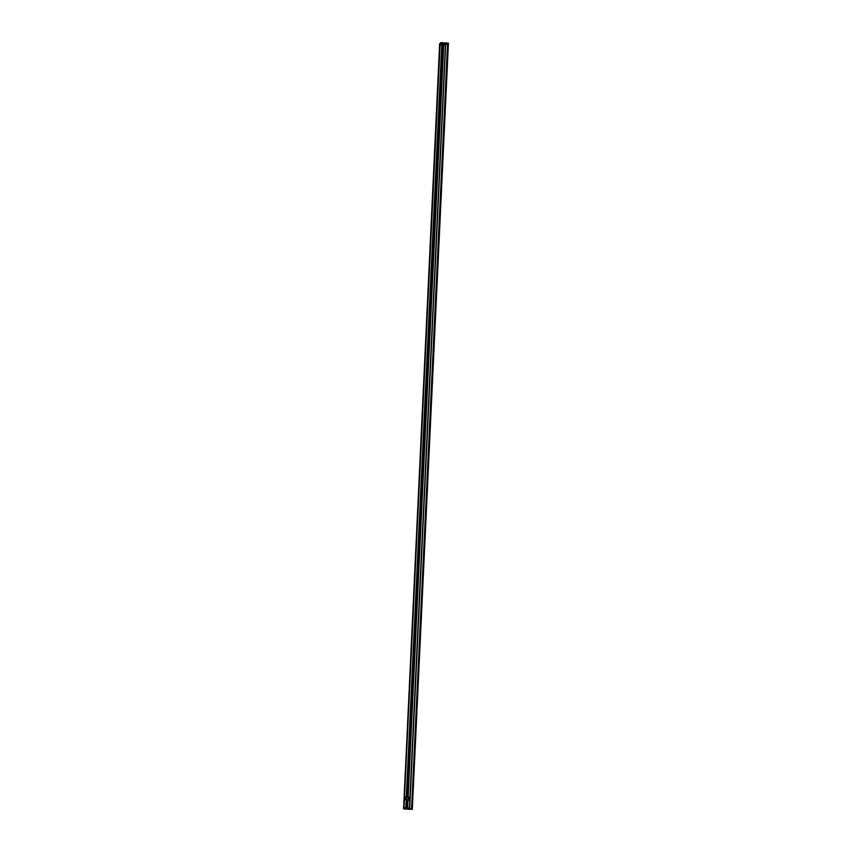 <?xml version="1.0" encoding="UTF-8"?>
<svg xmlns="http://www.w3.org/2000/svg" width="852" height="852" viewBox="0 0 852 852"><rect width="100%" height="100%" fill="white"/><g stroke="black" fill="none" stroke-linecap="round" stroke-linejoin="round"><path stroke-width="1.28" d="M406.223 800.763L406.148 800.699A2.46 2.343 -104.6 0 0 407.788 800.944A2.46 2.343 75.4 0 1 407.362 801.018L407.586 800.986A2.46 2.343 75.4 0 1 406.596 800.901L406.596 800.965A2.46 2.343 75.4 0 1 406.202 800.827L405.754 808.495L407.565 808.09L409.684 808.793L445.553 44.645L409.514 808.782M407.757 808.058L407.767 800.944L406.979 808.58L407.362 801.018M406.649 800.965L405.84 808.495M406.542 796.173A2.46 2.343 -104.6 0 0 406.361 796.237L406.425 796.205A2.46 2.343 75.4 0 1 406.83 796.13L407.352 786.023M445.553 44.645L443.562 45.039L441.794 44.347L406.361 796.237L441.879 44.357L441.719 44.89L439.77 44.197L403.742 808.335L405.722 807.941L405.754 808.495M406.873 796.109A2.46 2.343 75.4 0 1 407.565 796.13M416.522 606.39L407.597 796.183A2.46 2.343 75.4 0 1 407.991 796.322L443.743 45.049M441.815 44.357L406.436 796.205M407.362 785.65L415.819 606.326M415.84 605.974L424.296 426.65M424.317 426.266L432.773 246.942M441.24 67.265L432.795 246.579M441.879 44.357L441.261 66.893L442.326 44.389M406.979 808.548L406.287 808.495M433.466 247.101L433.487 246.473M441.932 67.414L441.964 66.786M424.988 426.799L425.02 426.16M408.033 786.172L408.065 785.544M416.511 606.486L416.543 605.857M408.076 785.981L407.586 796.173L408.076 785.981M441.943 67.319L407.991 796.322M441.954 67.297L416.532 606.017M416.553 606.028L408.087 785.81L416.532 606.379M416.234 605.74L416.436 606.528M407.757 785.438L407.959 786.226M425.02 426.341L433.476 246.995M424.701 426.053L424.914 426.841M441.655 66.669L441.858 67.457M442.273 44.389L441.261 66.903M433.178 246.356L433.38 247.144M411.324 808.953L409.663 809.336L409.684 808.793L445.649 44.645L447.556 43.633L411.569 808.314L409.45 809.325M447.534 43.516L448.354 44.229L412.251 808.367L411.569 808.314L447.598 44.176L448.28 44.229L448.397 43.25L440.782 42.611L440.75 43.314M448.354 44.229L412.251 808.367L448.354 44.229M441.549 43.058L439.653 43.633L403.614 808.921L439.653 43.633L441.442 43.133M410.302 809.208L412.208 809.4L412.251 808.367L411.537 808.857M447.63 43.633L445.532 44.091L409.599 809.379M412.208 809.4L410.163 809.24L412.262 809.389M412.304 809.336L448.429 43.239M445.468 44.634L409.407 808.772M407.959 800.891L407.565 808.09L409.375 808.228M403.923 807.803L439.888 44.741M409.493 809.166L403.614 808.921M443.168 43.782L444.393 43.825L443.2 43.825M441.645 43.058L439.717 43.58L441.751 43.175M439.792 43.814L445.458 44.357L439.802 43.654L446.767 43.729M440.814 42.6L448.376 43.186L440.793 42.611L440.708 43.324L440.74 42.664M406.404 799.591A1.267 1.203 -104.6 0 0 408.31 798.718A1.267 1.203 -104.6 0 0 406.596 797.408A1.267 1.203 -104.6 0 0 406.404 799.591M407.799 797.589A1.235 1.171 75.4 0 1 407.426 799.762A1.235 1.171 75.4 0 1 405.957 798.324A1.235 1.171 75.4 0 1 407.799 797.589M406.67 796.418A2.194 2.087 75.4 0 1 409.29 798.974A2.194 2.087 75.4 0 1 407.778 800.656A2.194 2.087 75.4 0 1 407.778 800.667A2.194 2.087 -104.6 0 0 408.427 796.79A2.194 2.087 -104.6 0 0 405.158 798.111A2.194 2.087 -104.6 0 0 407.767 800.667L407.767 800.667C404.86 799.975 404.498 798.558 406.66 796.428L406.66 796.428M407.544 808.101L407.884 800.912M408.097 796.364L443.53 45.018M443.604 45.039L408.172 796.343M439.952 44.751L403.965 807.792M404.114 807.781L405.765 807.909L404.008 807.781L440.09 44.762M411.431 808.963L409.642 809.379M404.657 808.814L409.45 809.187L404.615 808.761M409.524 808.25L407.671 808.058M409.407 809.091L403.827 808.612M439.888 43.931L446.586 43.771M406.841 797.365A1.235 1.171 -104.6 0 0 406.51 799.538A1.235 1.171 -104.6 0 0 407.458 799.751M406.095 800.028A1.821 1.736 75.4 0 1 405.68 797.483A1.821 1.736 75.4 0 1 408.108 797.11A1.821 1.736 75.4 0 1 408.523 799.655A1.821 1.736 75.4 0 1 406.095 800.028M406.66 799.378A1.054 1.001 75.4 0 1 406.425 797.909A1.054 1.001 75.4 0 1 407.82 797.696A1.054 1.001 75.4 0 1 408.065 799.165A1.054 1.001 75.4 0 1 406.66 799.378M433.466 247.005L425.01 426.33M403.571 808.867L439.653 43.633M440.835 42.6L448.386 43.186M443.775 44.038L442.87 43.995"/></g></svg>

